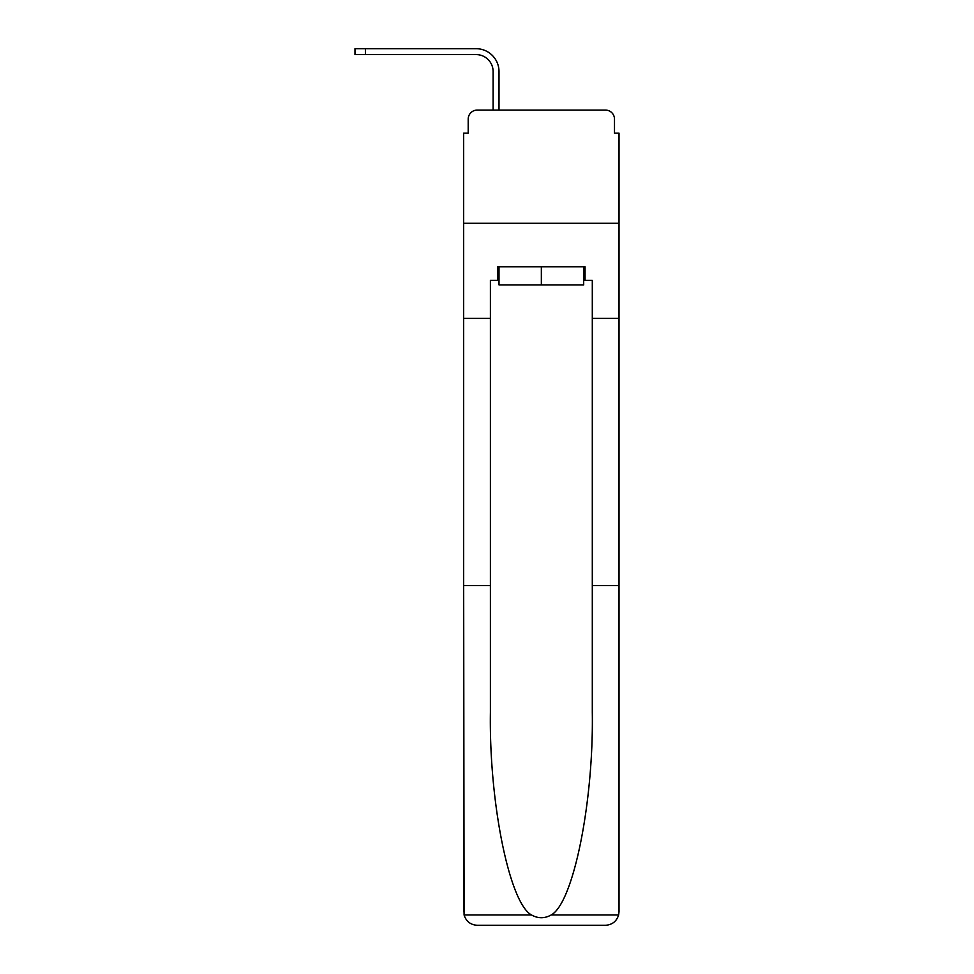 <?xml version="1.0" encoding="UTF-8"?>
<svg xmlns="http://www.w3.org/2000/svg" width="974" height="974" viewBox="0 0 974 974"><rect width="100%" height="100%" fill="white"/><g stroke="black" fill="none" stroke-linecap="round" stroke-linejoin="round"><path stroke-width="1.46" d="M468.202 119.132L468.202 133.17L468.202 119.132A9.058 9.058 0 0 1 477.26 110.074L493.112 110.074L493.112 71.577A16.984 16.984 0 0 0 476.128 54.593A16.984 16.984 0 0 1 493.112 71.577A16.984 16.984 0 0 0 476.128 54.593A16.984 16.984 0 0 1 493.112 71.577A16.984 16.984 0 0 0 476.128 54.593A16.984 16.984 0 0 1 493.112 71.577A16.984 16.984 0 0 0 476.128 54.593A16.984 16.984 0 0 1 493.112 71.577A16.984 16.984 0 0 0 476.128 54.593A16.984 16.984 0 0 1 493.112 71.577A16.984 16.984 0 0 0 476.128 54.593A16.984 16.984 0 0 1 493.112 71.577A16.984 16.984 0 0 0 476.128 54.593A16.984 16.984 0 0 1 493.112 71.577A16.984 16.984 0 0 0 476.128 54.593A16.984 16.984 0 0 1 493.112 71.577A16.984 16.984 0 0 0 476.128 54.593A16.984 16.984 0 0 1 493.112 71.577A16.984 16.984 0 0 0 476.128 54.593A16.984 16.984 0 0 1 493.112 71.577M583.694 280.366L585.057 280.366L585.057 266.779L497.641 266.779L497.641 280.366L490.397 280.366L490.397 712.311C488.997 802.308 509.439 903.141 531.487 914.963C538.05 918.628 544.624 918.628 551.211 914.963C573.26 903.141 593.702 802.308 592.302 712.311L592.302 585.618L619.026 585.618L619.026 911.713L619.026 133.17L614.497 133.17L614.497 119.132A9.058 9.058 0 0 0 605.438 110.074L477.26 110.074M490.397 318.401L463.673 318.401L463.673 223.29L619.026 223.29L463.673 223.29L463.673 133.17L468.202 133.17M499.005 110.074L499.005 71.577L499.005 110.074L499.005 71.577L499.005 110.074L499.005 71.577L499.005 110.074L499.005 71.577L499.005 110.074L499.005 71.577L499.005 110.074L499.005 71.577L499.005 110.074L499.005 71.577L499.005 110.074L499.005 71.577L499.005 110.074L499.005 71.577L499.005 110.074L499.005 71.577L499.005 110.074L506.017 110.074M576.681 110.074L605.438 110.074M614.497 133.17L614.497 119.132M354.974 54.593L354.974 48.7L365.396 48.7L365.396 54.593L354.974 54.593L476.128 54.593M490.397 585.618L463.673 585.618L464.074 914.963C466.132 921.392 470.527 924.837 477.26 925.3L605.438 925.3C612.171 924.837 616.566 921.392 618.624 914.963L619.026 911.713M571.02 925.3L605.438 925.3L571.02 925.3M463.673 911.713L463.673 318.401M585.057 280.366L592.302 280.366L592.302 318.401L619.026 318.401M592.302 585.618L592.302 318.401M497.641 280.366L499.005 280.366M499.005 266.779L499.005 284.895L583.694 284.895L583.694 266.779M541.349 266.779L541.349 284.895M499.005 71.577A22.877 22.877 0 0 0 476.128 48.7L365.396 48.7M464.074 914.963L531.487 914.963M551.211 914.963L618.624 914.963"/></g></svg>
